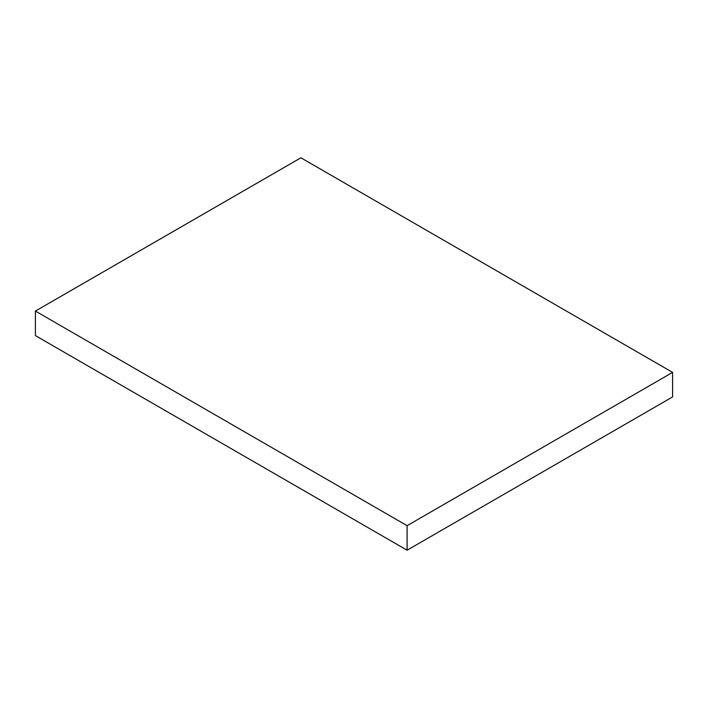 <?xml version="1.0" encoding="UTF-8"?>
<svg xmlns="http://www.w3.org/2000/svg" width="708" height="708" viewBox="0 0 708 708"><rect width="100%" height="100%" fill="white"/><g stroke="black" fill="none" stroke-linecap="round" stroke-linejoin="round"><path stroke-width="1.06" d="M672.6 396.923L672.6 372.39L300.9 157.796L35.4 311.077L35.4 335.61L35.4 311.077L407.1 525.681L407.1 550.205L35.4 335.61L407.1 550.205L407.1 525.681L672.6 372.39L672.6 396.923L407.1 550.205L672.6 396.923M672.6 372.39L300.9 157.796L35.4 311.077L407.1 525.681L672.6 372.39"/></g></svg>
